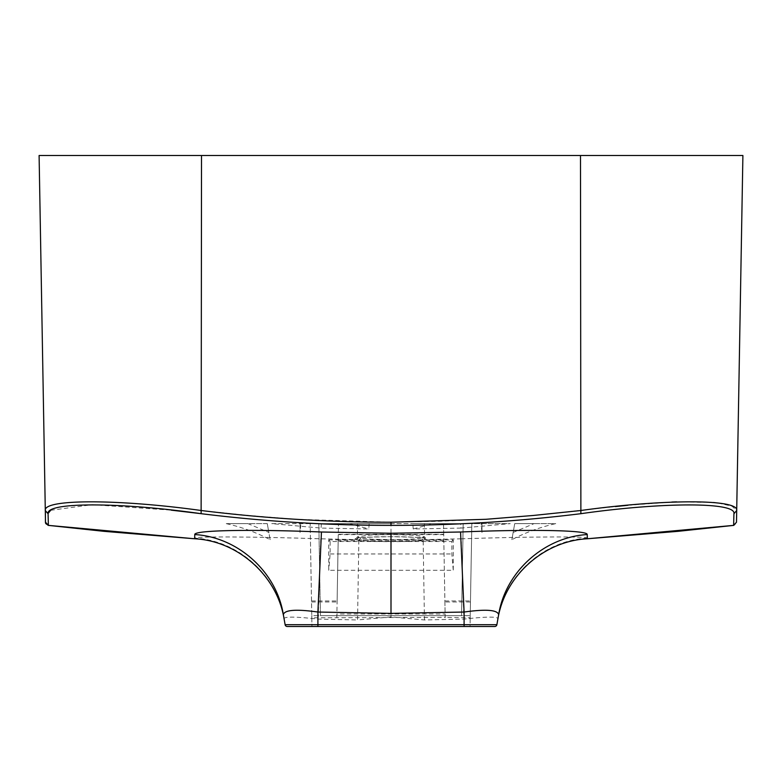 <?xml version="1.0" encoding="UTF-8"?>
<svg xmlns="http://www.w3.org/2000/svg" width="782" height="782" viewBox="0 0 782 782"><rect width="100%" height="100%" fill="white"/><g stroke="black" fill="none" stroke-linecap="round" stroke-linejoin="round"><path stroke-width="0.59" stroke-dasharray="3.91 2.93" d="M421.185 538.006C415.232 539.111 405.164 539.658 391 539.658L371.724 539.189L360.815 538.006L357.374 536.804L370.912 534.996L391 534.565L414.822 535.211L424.626 536.804L421.185 538.006L423.16 540.118L425.349 539.6C432.661 538.143 414.216 536.628 391 536.687C367.736 536.628 349.417 538.143 356.651 539.6L358.84 540.118L357.55 619.96L391 616.939L424.45 619.96L464.088 619.1C484.977 616.715 496.287 616.48 497.997 618.415L498.662 614.623M391 523.637L357.599 523.637L391 523.637M311.51 600.967L337.12 600.967L337.101 601.974L338.469 523.637L338.283 534.302L443.717 534.302L445.173 617.389L311.803 617.8L311.959 626.499L310.161 523.637L311.774 615.678L336.866 615.678L311.774 615.678L311.803 617.8M336.827 617.8L337.12 600.967M444.88 600.967L470.49 600.967L470.226 615.678L445.134 615.678L444.88 600.967L444.899 601.974L470.471 601.974L471.839 523.637L470.041 626.499L311.959 626.499M443.717 534.302L443.531 523.637L471.839 523.637L310.161 523.637L443.531 523.637L444.899 601.974M445.173 617.8L445.134 615.678L470.226 615.678L470.197 617.8L445.173 617.389M336.827 617.389L336.895 613.987L445.105 613.987M443.726 534.634L338.274 534.634L336.895 613.987M470.49 600.967L470.471 601.974M470.197 617.8L470.041 626.499L317.912 626.499L494.752 626.499M358.752 537.478L356.651 539.6L320.786 538.808C253.524 536.589 193.486 536.344 194.65 538.143C238.217 540.352 277.17 575.347 284.003 618.415C285.674 616.48 296.974 616.715 317.912 619.1L357.55 619.96M320.786 538.808L317.912 626.499L287.248 626.499M587.37 538.769L587.35 538.143C588.514 536.335 528.143 536.599 461.214 538.808L464.088 624.71L285.117 624.71L283.338 614.623M587.35 538.143C543.783 540.352 504.83 575.347 497.997 618.415L496.883 624.71L464.088 624.71L464.088 626.499M311.529 601.974L337.101 601.974M443.814 539.883L338.186 539.883M443.834 540.919L338.166 540.919M320.434 615.678L318.821 523.637L320.434 615.678L461.566 615.678L463.179 523.637L461.566 615.678L320.434 615.678M328.743 539.883L453.257 539.883L453.257 570.303L328.743 570.303L328.743 539.883L330.131 541.545L451.869 541.545L451.859 553.959L453.257 570.303M194.65 538.143L194.63 538.769M461.214 538.808L425.349 539.6L423.248 537.478M360.815 538.006L358.84 540.118C365.556 541.154 376.279 541.672 391 541.662C405.291 541.691 416.014 541.183 423.16 540.118L424.45 619.96M453.257 539.883L451.869 541.545M330.131 541.545L330.141 553.959L328.743 570.303M330.141 553.959L451.859 553.959M48.376 525.387L48.298 522.562M48.298 522.396L48.093 513.451M50.664 510.304L92.266 504.683L171.229 510.157M201.091 513.676L201.121 513.686C264.169 521.486 327.463 525.387 391 525.387C454.538 525.387 517.831 521.486 580.879 513.686C662.921 502.024 736.214 501.985 733.927 513.686L733.624 525.387C737.797 521.965 736.116 526.716 736.703 510.558L736.497 522.22M45.483 521.301L45.434 518.104M45.297 510.685L45.297 510.548C42.902 498.906 118.17 498.945 201.512 510.548L248.764 515.475L296.075 519.297L391 522.22L438.497 521.311L485.925 519.297L533.236 515.475L615.454 506.56M627.799 505.299L671.816 502.044M676.518 501.858L713.507 502.513M718.062 503.022L732.011 506.198L736.703 510.548L742.9 155.501L201.512 155.501L201.121 513.686M201.512 155.501L39.1 155.501L45.297 510.548M270.122 539.678L267.288 523.637L270.122 539.678C256.232 532.405 241.618 527.058 226.252 523.637L267.288 523.637L268.842 532.434L267.288 523.637L247.972 523.637L268.842 532.434M226.252 523.637L247.972 523.637M513.158 532.434L534.028 523.637L514.712 523.637L511.878 539.678L514.712 523.637L555.748 523.637C540.382 527.058 525.758 532.405 511.878 539.678M534.028 523.637L555.748 523.637M460.921 528.085L413.209 528.964L432.417 523.637L510.265 523.637L460.921 528.085L460.666 523.637M413.209 528.964L412.837 523.637L510.265 523.637M412.837 523.637L432.417 523.637M369.163 523.637L368.791 528.964L321.079 528.085L271.745 523.637L369.163 523.637L349.583 523.637L368.791 528.964M271.745 523.637L349.583 523.637M481.966 532.522L481.966 523.637L481.096 523.637L481.966 532.522L481.966 523.637L481.096 523.637M300.904 523.637L300.034 523.637L300.034 532.522L300.904 523.637L300.034 523.637L300.034 532.522M391 539.658L391 616.939M391 522.22L391 534.565M580.879 513.686L580.488 155.501M733.956 513.676L734.523 513.539M321.334 523.637L321.079 528.085M357.599 523.637L357.374 536.804L356.455 538.417C356.309 537.664 367.823 537.087 391 536.696C414.059 537.097 425.574 537.674 425.545 538.417L424.626 536.804L424.401 523.637"/><path stroke-width="1.17" d="M587.223 534.556C543.949 537.097 505.455 571.896 498.662 614.623C497.401 609.852 485.876 608.983 464.088 612.042L460.559 532.004C528.515 529.189 588.191 530.088 587.223 534.556L587.37 538.769L677.935 531.34L733.624 525.387L736.497 522.22L736.703 510.548C739.098 498.906 663.83 498.945 580.488 510.548L533.236 515.475L485.925 519.297L391 522.22C327.59 522.22 264.433 518.329 201.512 510.548C118.17 498.945 42.902 498.906 45.297 510.548L45.483 521.301M498.662 614.623L496.883 624.71A2.17 2.17 0 0 1 494.752 626.499L464.088 626.499L464.088 612.042L391 613.391L317.912 612.042C296.173 608.983 284.648 609.843 283.338 614.623C276.545 571.896 238.051 537.097 194.777 534.556C193.809 530.069 253.818 529.199 321.441 532.004L391 533.256L460.559 532.004M311.959 626.499L317.912 626.499L317.912 612.042L321.441 532.004M464.088 626.499L287.248 626.499A2.17 2.17 0 0 1 285.117 624.71L496.883 624.71A2.17 2.17 0 0 1 494.752 626.499A2.17 2.17 0 0 0 496.883 624.71M733.624 525.387L733.927 513.686C736.37 501.995 662.686 502.034 580.879 513.686C517.831 521.486 454.538 525.387 391 525.387C327.463 525.387 264.169 521.486 201.121 513.686C119.079 502.024 45.786 501.985 48.073 513.686L48.376 525.387L104.065 531.34L194.63 538.769C238.227 540.909 277.287 575.963 284.12 619.08C277.278 575.943 238.246 540.919 194.63 538.769L194.777 534.556M497.88 619.08C504.722 575.943 543.754 540.919 587.37 538.769C543.773 540.909 504.713 575.963 497.88 619.08C504.713 575.963 543.773 540.909 587.37 538.769L733.927 525.348L587.37 538.769M285.117 624.71A2.17 2.17 0 0 0 287.248 626.499A2.17 2.17 0 0 1 285.117 624.71L283.338 614.623M48.093 513.451L50.664 510.304M171.229 510.157L201.091 513.676M733.956 513.676L733.917 514.321M48.376 525.387L45.503 522.22L45.297 510.558C45.835 526.501 44.291 522.171 48.376 525.387M45.434 518.104L45.297 510.685M615.454 506.56L627.799 505.299M671.816 502.044L676.518 501.858M713.507 502.513L718.062 503.022M736.497 522.22L736.703 510.548L733.927 513.686L736.703 510.548L742.9 155.501L39.1 155.501L45.297 510.548L48.073 513.686L45.307 510.734M391 613.391L391 533.256M201.121 513.686L201.512 155.501M391 525.387L391 522.22M580.879 513.686L580.488 155.501M194.63 538.769L48.073 525.348L194.63 538.769C238.227 540.909 277.287 575.963 284.12 619.08"/></g></svg>
